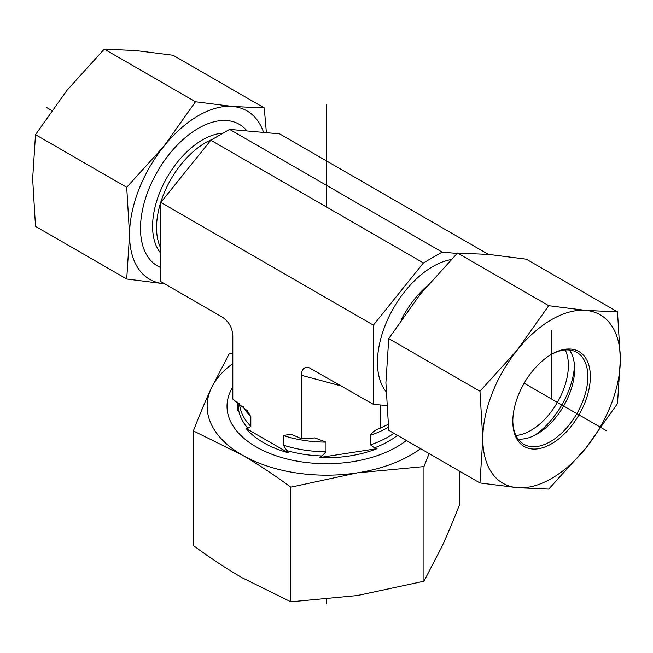 <?xml version="1.0" encoding="UTF-8"?>
<svg xmlns="http://www.w3.org/2000/svg" width="653" height="653" viewBox="0 0 653 653"><rect width="100%" height="100%" fill="white"/><g stroke="black" fill="none" stroke-linecap="round" stroke-linejoin="round"><path stroke-width="0.98" d="M386.609 405.529L373.394 404.354L373.394 325.153L423.405 262.939L442.163 252.107L457.124 253.446M488.444 254.417L279.606 133.849L229.595 129.376L210.837 140.207L160.818 202.43L160.818 281.623L221.987 316.934C228.754 321.366 232.362 327.618 232.811 335.691L232.811 399.105L247.463 410.908L250.834 416.728L250.834 426.344L247.903 428.262L246.018 428.384A89.135 51.465 0 0 0 288.193 452.733L283.378 445.134L283.378 435.51L291.001 434.18L301.4 438.702L314.942 437.934L326.01 442.114L326.01 451.729L322.011 455.957L319.431 457.565A89.135 51.465 0 0 0 377.042 448.652L374.463 447.844L370.463 444.848L370.463 435.233C372.561 431.862 375.834 429.494 380.291 428.139L388.127 424.352M442.163 252.107L229.595 129.376M237.659 402.117A89.135 51.465 0 0 0 237.643 410.345L239.276 403.309M379.744 428.368L380.291 428.139L380.291 404.966M319.431 457.565L377.042 448.652M373.394 404.354L309.024 367.663C304.151 366.627 301.613 369.165 301.4 375.287L341.813 386.119M246.018 428.384L288.193 452.733M301.4 438.702L301.4 375.287M373.394 325.153L160.818 202.43M423.405 262.939L210.837 140.207M515.919 435.453A53.048 30.626 120 0 0 557.393 402.403A53.048 30.626 120 0 0 565.278 349.967M574.518 365.639A61.896 35.735 -60 0 1 534.113 435.608M550.944 354.652A53.048 30.626 -60 0 1 576.852 352.383A53.048 30.626 -60 0 1 569.081 425.005A53.048 30.626 -60 0 1 523.804 444.269A53.048 30.626 -60 0 1 512.817 420.695M570.959 426.621A54.819 31.654 120 0 0 589.022 365.843A54.819 31.654 120 0 0 551.573 354.285A54.819 31.654 120 0 0 512.817 421.422A54.819 31.654 120 0 0 570.959 426.621M569.416 350.016A53.048 30.626 -60 0 1 574.632 369.043A53.048 30.626 -60 0 1 555.874 417.381A53.048 30.626 -60 0 1 537.125 434.016A53.048 30.626 -60 0 1 518.033 439.012M482.804 438.751A97.264 56.15 120 0 0 517.192 487.669A97.264 56.15 120 0 0 585.961 447.966A97.264 56.15 120 0 0 620.35 359.338A97.264 56.15 120 0 0 585.961 310.42A97.264 56.15 120 0 0 517.192 350.122A97.264 56.15 120 0 0 482.804 438.751L479.955 391.253L517.192 350.122L548.724 305.702L585.961 310.42L617.501 311.848L620.35 359.338L617.501 403.546L585.961 447.966L548.724 489.097L517.192 487.669L479.955 482.959L482.804 438.751M617.501 311.848L526.294 259.184L489.056 254.466L457.516 253.046L420.279 294.176L388.747 338.597L385.899 382.805L388.747 430.294L479.955 482.959M388.747 338.597L479.955 391.253M457.516 253.046L548.724 305.702M160.818 267.583A81.788 47.22 -60 0 1 140.501 228.493A81.788 47.22 -60 0 1 182.056 140.419A81.788 47.22 -60 0 1 247.005 130.935M263.608 132.42A97.264 56.15 120 0 0 232.721 106.472A97.264 56.15 120 0 0 163.944 146.182A97.264 56.15 120 0 0 129.555 234.811L126.706 187.313L163.944 146.182L195.484 101.754L232.721 106.472L264.253 107.9L173.045 55.244L135.808 50.526L104.276 49.097L67.039 90.228L35.499 134.657L32.65 178.857L35.499 226.354L126.706 279.011L129.555 234.811A97.264 56.15 120 0 0 163.944 283.729L126.706 279.011M264.253 107.9L266.391 132.665M163.944 283.729A97.264 56.15 120 0 0 164.548 283.777L163.944 283.729M126.706 187.313L35.499 134.657M195.484 101.754L104.276 49.097M406.386 440.481A99.468 57.431 180 0 1 283.231 457.982A99.468 57.431 180 0 1 230.419 391.4A99.468 57.431 180 0 1 232.811 386.968M193.37 430.907C199.443 415.153 205.385 400.999 211.205 388.429A119.368 68.916 0 0 0 242.1 454.994L193.37 430.907L193.37 545.549C209.972 557.793 226.216 568.518 242.1 577.725L290.83 601.821L357.395 595.56L423.96 581.227L441.795 546.83C447.615 534.268 453.557 520.106 459.63 504.361L459.63 471.221M232.811 363.566A119.368 68.916 0 0 0 211.205 388.429L229.04 354.04L232.811 353.036M429.094 453.59L423.96 466.577L357.395 472.837A119.368 68.916 0 0 0 420.581 448.676M357.395 472.837L290.83 487.171C274.227 474.935 257.984 464.21 242.1 454.994A119.368 68.916 0 0 0 357.395 472.837M423.96 466.577L423.96 581.227M290.83 487.171L290.83 601.821M46.404 107.386L51.726 110.463M524.163 383.221L606.596 430.809M551.573 399.048L551.573 330.271M326.5 603.903L326.5 599.421M326.5 206.985L326.5 104.839M426.817 286.243A69.406 40.07 120 0 0 401.293 319.635M451.043 259.608A78.254 45.179 120 0 0 389.482 315.701A78.254 45.179 120 0 0 386.005 391.596M250.834 416.728A87.094 50.281 180 0 1 243.283 406.656M326.01 442.114A87.094 50.281 180 0 1 283.378 435.51M250.834 426.344A87.094 50.281 180 0 1 239.48 403.464M326.01 451.729A87.094 50.281 180 0 1 283.378 445.134M247.903 428.262A88.277 50.967 180 0 1 238.337 407.643M322.011 455.957A88.277 50.967 180 0 1 286.3 450.431M397.489 435.347A88.277 50.967 180 0 1 374.463 447.844M393.914 433.282A87.094 50.281 180 0 1 370.463 444.848M388.413 427.193A87.094 50.281 180 0 1 370.463 435.233M212.551 139.22A69.406 40.07 120 0 0 205.63 142.648A69.406 40.07 120 0 0 160.818 248.295M223.122 133.114A70.589 40.755 120 0 0 202.503 139.873A70.589 40.755 120 0 0 158.565 195.541A70.589 40.755 120 0 0 160.818 253.282M290.993 434.196L291.687 434.359M314.052 437.877L314.942 437.951M381.14 427.764L381.752 427.495"/></g></svg>

